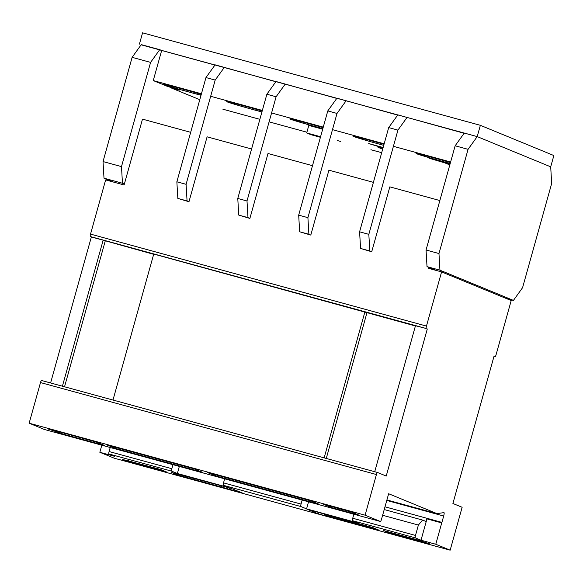 <?xml version="1.0" encoding="UTF-8"?>
<svg xmlns="http://www.w3.org/2000/svg" width="583" height="583" viewBox="0 0 583 583"><rect width="100%" height="100%" fill="white"/><g stroke="black" fill="none" stroke-linecap="round" stroke-linejoin="round"><path stroke-width="0.87" d="M262.19 110.996A24.224 0.59 -164.4 0 0 245.487 106.259A24.224 0.59 -164.4 0 0 226.692 101.61A24.224 0.59 -164.4 0 0 254.574 109.998A24.224 0.59 -164.4 0 0 261.92 111.972M450.47 162.526A24.224 0.59 -164.4 0 0 434.867 158.11A24.224 0.59 -164.4 0 0 416.08 153.467A24.224 0.59 -164.4 0 0 443.955 161.848A24.224 0.59 -164.4 0 0 450.193 163.531M384.037 144.285A24.224 0.59 -164.4 0 0 371.743 140.831A24.224 0.59 -164.4 0 0 352.948 136.182A24.224 0.59 -164.4 0 0 380.83 144.562A24.224 0.59 -164.4 0 0 383.738 145.356M323.113 127.633A24.224 0.59 -164.4 0 0 308.611 123.545A24.224 0.59 -164.4 0 0 289.824 118.896A24.224 0.59 -164.4 0 0 317.699 127.283A24.224 0.59 -164.4 0 0 322.829 128.668M201.266 94.366A24.224 0.59 -164.4 0 0 182.362 88.973A24.224 0.59 -164.4 0 0 163.568 84.324A24.224 0.59 -164.4 0 0 191.443 92.712A24.224 0.59 -164.4 0 0 201.018 95.269M199.78 99.7L171.715 88.157L179.834 90.154L167.62 86.473L153.256 80.571L161.666 50.466L214.945 65.056M171.715 88.157L171.854 87.661M381.69 152.688L370.905 149.736M340.479 141.407L337.331 140.539M306.906 132.21L269.098 121.854M259.865 119.333L222.881 109.203M224.331 67.358L215.193 80.082L186.094 184.308L187.063 200.938L177.837 198.409L176.86 181.779L205.959 77.561L215.105 64.837L275.854 81.737M285.247 84.039L276.102 96.763L247.003 200.982L247.979 217.619L238.746 215.091L237.777 198.453L266.876 94.235L276.014 81.511L336.77 98.41M346.156 100.721L337.01 113.445L307.911 217.663L308.888 234.293L299.662 231.772L298.685 215.134L327.784 110.916L336.93 98.192L397.679 115.091M407.065 117.394L397.927 130.118L368.828 234.344L369.804 250.974L360.571 248.445L359.594 231.815L388.693 127.597L397.839 114.873L464.126 133.288M153.256 80.571L201.434 93.761M210.667 96.29L262.35 110.435M271.576 112.964L323.259 127.116M332.492 129.645L384.175 143.797M393.401 146.318L450.623 161.987M322.727 129.018L308.83 125.418M380.765 148.512L382.71 149.044L378.061 147.397L378.28 146.624M383.14 147.506L368.726 143.556L383.14 147.506M450.083 163.91L428.957 158.175L444.938 162.927L449.799 164.931M141.13 44.811L477.207 136.604L550.702 166.833L477.207 136.604L468.069 149.328L455.148 145.786L426.049 250.005L427.018 266.642L428.928 267.429L428.665 268.369L441.586 271.904L426.465 326.086A2.347 0.474 105.3 0 0 426.268 328.528L415.482 325.715L374.723 471.713M139.424 44.111L142.573 32.823L480.363 125.316L553.85 155.544L550.702 166.833L551.671 183.463L522.572 287.681L513.434 300.405L505.804 298.321M480.363 125.316L477.207 136.604L464.287 133.062L455.148 145.786M261.927 111.936A23.043 0.561 15.6 0 1 254.348 109.903A23.043 0.561 15.6 0 1 227.829 101.93A23.043 0.561 15.6 0 1 245.705 106.346A23.043 0.561 15.6 0 1 262.182 111.032M450.2 163.502A23.043 0.561 15.6 0 1 443.736 161.761A23.043 0.561 15.6 0 1 417.217 153.781A23.043 0.561 15.6 0 1 435.086 158.204A23.043 0.561 15.6 0 1 450.462 162.562M383.745 145.327A23.043 0.561 15.6 0 1 380.604 144.475A23.043 0.561 15.6 0 1 354.085 136.502A23.043 0.561 15.6 0 1 371.961 140.918A23.043 0.561 15.6 0 1 384.029 144.314M322.836 128.639A23.043 0.561 15.6 0 1 317.48 127.189A23.043 0.561 15.6 0 1 290.961 119.216A23.043 0.561 15.6 0 1 308.837 123.632A23.043 0.561 15.6 0 1 323.106 127.67M201.026 95.233A23.043 0.561 15.6 0 1 191.224 92.617A23.043 0.561 15.6 0 1 164.705 84.644A23.043 0.561 15.6 0 1 182.581 89.061A23.043 0.561 15.6 0 1 201.259 94.402M320.577 136.735L306.702 132.939L311.103 134.746L320.417 137.297M322.676 129.215L308.801 125.411L306.702 132.939M332.048 506.416L331.698 507.655L323.638 504.339L354.311 512.851M422.58 520.065L425.517 521.275A4.263 0.86 105.3 0 0 426.967 518.877L421.006 540.215L415.3 537.869A2.347 0.474 -74.7 0 1 415.49 535.427L418.39 525.05L422.58 520.065L384.219 509.564M418.39 525.05L382.63 515.263M353.859 514.213L352.73 518.243A2.347 0.474 105.3 0 0 352.54 520.685L358.254 523.031L306.571 508.879L300.857 506.532A2.347 0.474 -74.7 0 1 301.047 504.091L302.176 500.061M179.338 466.429L177.363 473.498L171.65 471.151A2.347 0.474 -74.7 0 1 171.839 468.717L172.969 464.68M110.209 447.496L109.087 451.534A2.347 0.474 105.3 0 0 108.897 453.968L114.603 456.314L99.839 452.277L114.217 458.187L450.156 550.177L462.137 507.283L452.911 503.486L493.99 356.359L495.018 356.781A2.347 0.474 105.3 0 0 495.025 356.781A2.347 0.474 105.3 0 0 496.089 354.704L511.211 300.544L441.586 271.904M161.666 50.466L159.727 49.672L150.589 62.396L121.49 166.614L122.459 183.251L124.368 184.039L124.106 184.979L105.647 179.921L90.525 234.104A2.347 0.474 105.3 0 0 90.329 236.545L91.356 236.968L50.597 382.958M190.67 132.326L142.492 119.136L124.368 184.039M369.804 250.974L371.714 251.761L389.83 186.859L439.852 200.552M371.714 251.761L360.571 248.445M308.888 234.293L310.797 235.08L328.921 170.178L373.404 182.362M310.797 235.08L299.662 231.772M247.979 217.619L249.888 218.406L268.005 153.504L312.495 165.681M249.888 218.406L238.746 215.091M187.063 200.938L188.972 201.725L207.096 136.823L251.579 149M188.972 201.725L177.837 198.409M428.928 267.429L436.295 270.454M159.727 49.672L141.268 44.621L132.13 57.338L103.031 161.564L104 178.194L113.277 182.013M150.589 62.396L132.13 57.338M121.49 166.614L103.031 161.564M122.459 183.251L104 178.194M468.069 149.328L438.97 253.547L426.049 250.005M438.97 253.547L439.939 270.184L427.018 266.642M439.939 270.184L513.434 300.405M388.693 127.597L397.927 130.118M359.594 231.815L368.828 234.344M372.675 527.571L306.847 509.119L318.573 513.944L328.287 516.604L324.243 514.942L379.125 530.224L372.675 527.571M149.918 466.575L149.693 467.398L124.368 460.33L122.656 459.593L128.901 460.818M149.693 467.398L166.855 472.099L160.405 469.446L128.843 461.029M421.006 540.215L435.778 544.26L450.156 550.177M177.363 473.498L229.046 487.65L223.333 485.304A2.347 0.474 105.3 0 1 223.522 482.87L224.652 478.832M394.443 534.414L429.795 543.932L416.976 539.698L383.745 530.603L390.195 533.256L394.443 534.414L394.676 533.591M223.478 487.607L242.892 493.225L231.167 488.401L171.482 472.478L177.932 475.13L223.478 487.607M331.698 507.655L358.72 515.051L354.209 513.2M63.948 434.342L104.554 445.463L96.494 442.147L58.963 431.69L48.564 429.117L63.948 434.342L64.283 433.147M427.295 328.95L386.223 476.056L377.507 472.47A2.347 0.474 105.3 0 0 376.436 474.547L365.089 515.183L29.15 423.2L44.432 429.489A2.485 0.503 105.3 0 0 44.454 429.496A2.485 0.503 105.3 0 0 44.476 429.496M365.089 515.183L380.371 521.472L44.432 429.489M115.631 448.495L202.381 472.245L194.321 468.929L107.571 445.179L115.631 448.495L115.915 447.46M207.351 472.5L215.411 475.815L318.777 504.12L310.717 500.804L207.351 472.5M153.672 254.312L103.169 240.196L62.41 386.194M103.169 240.196L91.356 236.968M380.371 521.472A2.485 0.503 105.3 0 0 380.393 521.479A2.485 0.503 105.3 0 0 381.435 519.54L388.642 493.735L437.345 513.769L386.901 499.959M437.41 513.536L443.75 512.654A3.294 0.663 -74.7 0 1 443.947 512.588A3.294 0.663 -74.7 0 1 443.692 516.021L441.914 522.397L384.991 506.809M441.914 522.397A4.263 0.86 -74.7 0 1 441.732 522.922L435.778 544.26M426.967 518.877L441.732 522.922M415.409 325.977L153.744 254.05L112.985 400.04M364.907 311.869L324.148 457.859M41.553 380.488L377.493 472.47A2.347 0.474 105.3 0 0 377.493 472.47L41.568 380.488A2.347 0.474 105.3 0 0 41.553 380.488A2.347 0.474 105.3 0 0 40.497 382.565L29.15 423.2M437.899 513.674L437.345 513.769M101.814 445.201L99.839 452.277M105.224 241.041L64.531 386.777M366.962 312.707L326.269 458.442M59.648 431.879L59.473 432.499M333.797 516.924L333.571 517.748M178.158 474.307L177.932 475.13M383.016 147.929L368.718 143.556M327.784 110.916L337.01 113.445M298.685 215.134L307.911 217.663M266.876 94.235L276.102 96.763M237.777 198.453L247.003 200.982M205.959 77.561L215.193 80.082M176.86 181.779L186.094 184.308M382.805 148.694L378.061 147.397M215.703 474.781L215.411 475.815M233.513 489.363L233.178 490.565M229.389 488.007L229.141 488.904M221.81 486.258L221.649 486.849M308.545 501.803L306.571 508.879M331.902 516.407L331.734 516.997M324.41 514.352L324.243 514.942M318.894 512.778L318.573 513.944M390.428 532.432L390.195 533.256M444.938 162.927L445.048 162.533M415.49 535.427L352.73 518.243M415.3 537.869L352.54 520.685M171.839 468.717L109.087 451.534M171.65 471.151L108.897 453.968M426.465 326.086L90.525 234.104M300.857 506.532L223.333 485.304M443.692 516.021L386.769 500.433M301.047 504.091L223.522 482.87M426.268 328.528L90.329 236.545M376.436 474.547L40.497 382.565M124.368 460.33L124.478 459.929M404.631 537.315L404.894 536.389M419.396 541.359L419.571 540.747M380.393 521.479L44.454 429.496"/></g></svg>
